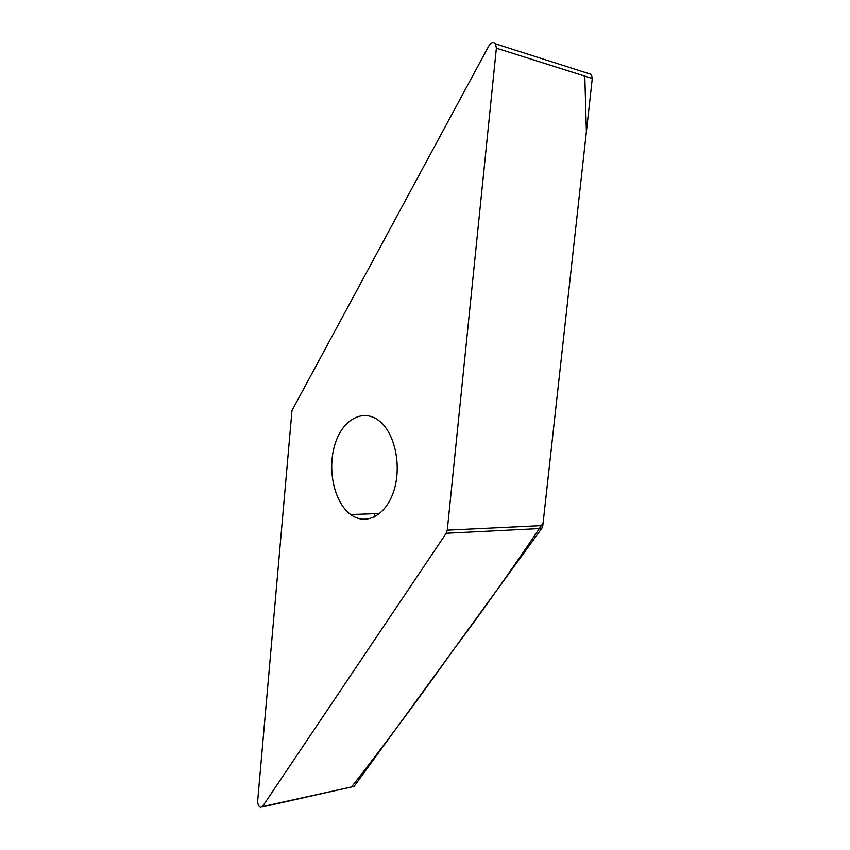 <?xml version="1.0" encoding="UTF-8"?>
<svg xmlns="http://www.w3.org/2000/svg" width="850" height="850" viewBox="0 0 850 850"><rect width="100%" height="100%" fill="white"/><g stroke="black" fill="none" stroke-linecap="round" stroke-linejoin="round"><path stroke-width="1.27" d="M349.286 513.442C333.54 500.512 327.186 467.989 335.229 443.53C343.017 418.869 364.066 407.713 380.173 421.696C395.356 434.446 401.837 467.086 393.656 491.428C385.688 515.929 365.691 525.874 350.689 514.548L349.286 513.442M447.281 530.166L496.379 48.153L495.529 43.839C493.436 41.618 491.247 42.245 488.962 45.719L292.007 410.497L257.699 800.827C257.656 804.089 258.559 806.278 260.419 807.383L262.459 806.607L446.239 533.269L447.281 530.166L542.821 525.576L541.758 528.466L354.089 786.399L262.129 807.011M587.903 73.334L591.43 74.46L592.28 78.476L542.821 525.576M584.8 76.107L586.394 131.707L543.097 523.016C512.433 568.82 482.736 610.821 454.027 649.039C417.297 700.729 383.127 746.704 351.517 786.962M374.255 517.066L374.563 513.729M592.28 78.476L496.379 48.153M262.459 806.607L354.089 786.399M541.758 528.466L446.239 533.269M495.529 43.839L591.43 74.46M350.689 514.548L379.663 513.549"/></g></svg>
